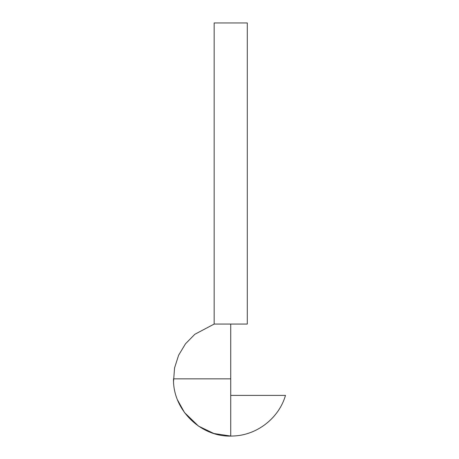 <?xml version="1.0" encoding="UTF-8"?>
<svg xmlns="http://www.w3.org/2000/svg" width="459" height="459" viewBox="0 0 459 459"><rect width="100%" height="100%" fill="white"/><g stroke="black" fill="none" stroke-linecap="round" stroke-linejoin="round"><path stroke-width="0.69" d="M177.61 400.105L184.529 412.589L198.512 426.118L213.871 433.508L230.722 436.05L230.722 324.071L214.164 324.071L247.286 324.071L247.286 22.95L214.164 22.95L214.164 324.071L214.164 22.95L247.286 22.95L247.286 324.071M173.513 378.836C172.659 410.22 201.599 438.064 232.914 436.01C256.73 435.436 278.917 418.298 285.487 395.4L230.722 395.4L230.722 435.436L230.722 378.836L173.513 378.836L230.722 378.836M214.164 324.071L194.834 334.284L185.499 343.797L178.614 355.226L174.558 367.923L173.559 381.205"/></g></svg>
